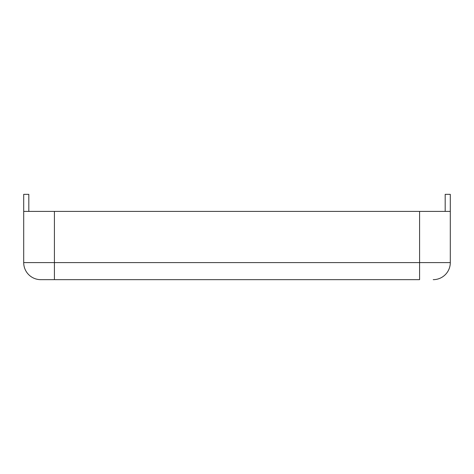 <?xml version="1.0" encoding="UTF-8"?>
<svg xmlns="http://www.w3.org/2000/svg" width="474" height="474" viewBox="0 0 474 474"><rect width="100%" height="100%" fill="white"/><g stroke="black" fill="none" stroke-linecap="round" stroke-linejoin="round"><path stroke-width="0.71" d="M54.415 211.404L54.415 262.596L419.585 262.596L419.585 279.66L40.764 279.66L54.415 279.66L54.415 262.596L23.7 262.596L23.7 211.404L450.3 211.404L450.3 262.596L419.585 262.596L419.585 211.404M450.3 211.404L450.3 194.34L445.181 194.34L445.181 211.404M23.7 211.404L23.7 194.34L28.819 194.34L28.819 211.404M433.236 279.66A17.064 17.064 0 0 0 450.3 262.596M40.764 279.66A17.064 17.064 0 0 1 23.7 262.596A17.064 17.064 0 0 0 40.764 279.66"/></g></svg>
